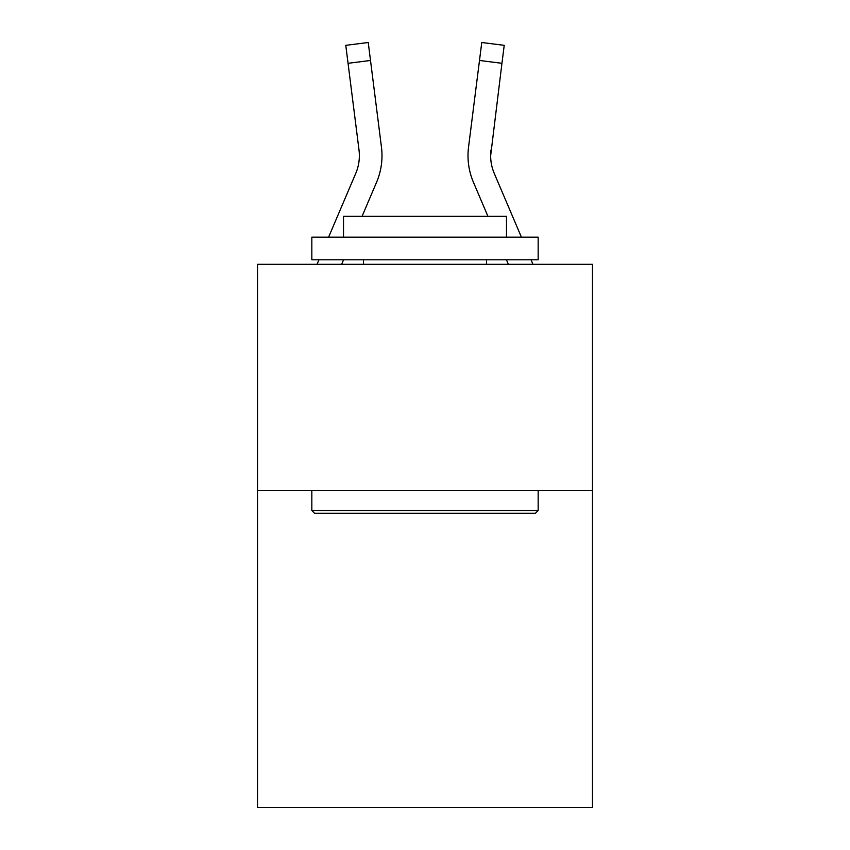 <?xml version="1.0" encoding="UTF-8"?>
<svg xmlns="http://www.w3.org/2000/svg" width="850" height="850" viewBox="0 0 850 850"><rect width="100%" height="100%" fill="white"/><g stroke="black" fill="none" stroke-linecap="round" stroke-linejoin="round"><path stroke-width="1.27" d="M592.482 490.641L592.482 807.5L257.518 807.5L257.518 264.308L592.482 264.308L592.482 490.641L257.518 490.641M341.636 264.308L343.57 259.781M362.068 216.325L376.571 182.261A67.904 67.904 0 0 0 381.459 147.156L370.504 60.467L348.054 63.304L345.78 45.337L368.241 42.5L370.504 60.467M381.916 158.961L382.001 156.198L381.916 158.961M381.119 144.436L381.459 147.156M508.364 264.308L506.43 259.781M487.932 216.325L473.429 182.261A67.904 67.904 0 0 1 468.541 147.156L481.759 42.5L504.22 45.337L481.759 42.5L504.22 45.337L501.946 63.304L479.496 60.467M521.401 237.15L494.254 173.4A45.263 45.263 0 0 1 490.641 155.741L501.946 63.304M490.641 155.752L490.992 149.993A45.263 45.263 0 0 0 494.254 173.4A45.263 45.263 0 0 1 490.641 155.741A45.263 45.263 0 0 0 494.254 173.4A45.263 45.263 0 0 1 490.641 155.741A45.263 45.263 0 0 0 494.254 173.4A45.263 45.263 0 0 1 490.641 155.741A45.263 45.263 0 0 0 494.254 173.4A45.263 45.263 0 0 1 490.641 155.741A45.263 45.263 0 0 0 494.254 173.4A45.263 45.263 0 0 1 490.641 155.741A45.263 45.263 0 0 0 494.254 173.4A45.263 45.263 0 0 1 490.641 155.741A45.263 45.263 0 0 0 494.254 173.4A45.263 45.263 0 0 1 490.641 155.741A45.263 45.263 0 0 0 494.254 173.4A45.263 45.263 0 0 1 490.641 155.741A45.263 45.263 0 0 0 494.254 173.4A45.263 45.263 0 0 1 490.641 155.741A45.263 45.263 0 0 0 494.254 173.4A45.263 45.263 0 0 1 490.641 155.741A45.263 45.263 0 0 0 494.254 173.4A45.263 45.263 0 0 1 490.641 155.741A45.263 45.263 0 0 0 494.254 173.4A45.263 45.263 0 0 1 490.641 155.741A45.263 45.263 0 0 0 494.254 173.4M314.553 513.273L311.833 510.553L538.167 510.553L535.447 513.273L314.553 513.273M538.167 237.15L538.167 259.781L311.833 259.781L311.833 237.15L538.167 237.15M343.517 237.15L343.517 216.325L506.483 216.325L506.483 237.15M538.167 490.641L538.167 510.553M311.833 490.641L311.833 510.553M486.561 259.781L486.561 264.308M363.439 259.781L363.439 264.308M328.599 237.15L355.746 173.4A45.263 45.263 0 0 0 359.008 149.993L348.054 63.304M317.039 264.308L318.962 259.781M382.001 155.635L381.916 158.982L382.001 155.635M345.78 45.337L368.241 42.5M532.961 264.308L531.038 259.781M467.999 155.635L468.084 158.982L467.999 155.635M468.541 147.156L468.881 144.436M504.22 45.337L481.759 42.5"/></g></svg>

